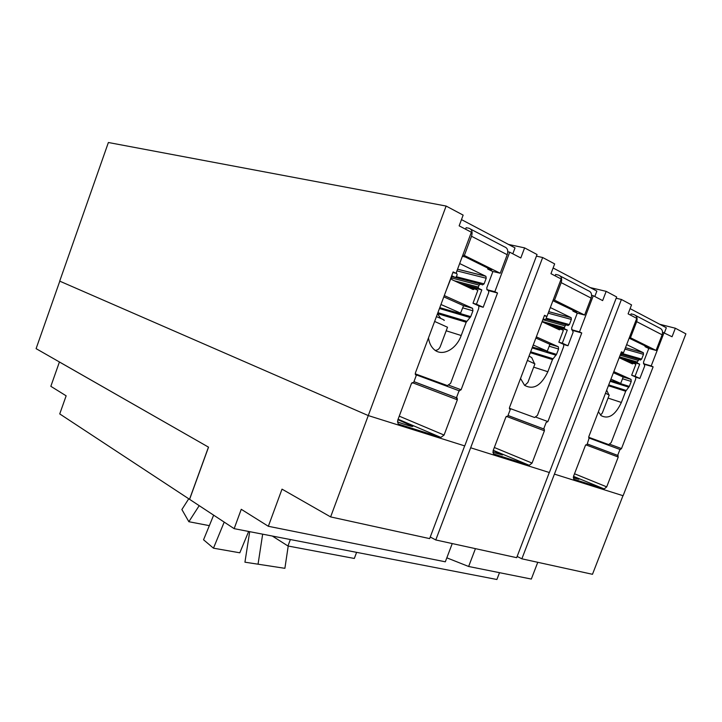 <?xml version="1.0" encoding="UTF-8"?>
<svg xmlns="http://www.w3.org/2000/svg" width="722" height="722" viewBox="0 0 722 722"><rect width="100%" height="100%" fill="white"/><g stroke="black" fill="none" stroke-linecap="round" stroke-linejoin="round"><path stroke-width="1.08" d="M535.877 338.04L549.902 344.313L547.294 351.181L532.439 347.111M533.233 345.008L547.294 351.181M443.804 296.859L463.56 305.695L460.338 313.664L439.779 307.635M440.952 304.494L460.753 313.186M209.344 525.652L188.857 521.717L181.881 509.533L188.731 498.803M188.857 521.717L199.2 505.653M248.648 531.464L239.803 552.799L213.468 548.178L203.55 539.776L213.649 515.156M213.468 548.178L224.199 522.105M244.938 562.185L284.892 568.322L244.938 562.185L249.695 531.663M258.115 563.792L262.664 534.172M284.892 568.322L288.213 546.04M590.253 287.591L606.173 291.354L602.635 300.596L593.303 295.731L579.495 331.894L581.751 332.968L547.899 421.585L546.139 422.523L543.684 428.94L544.271 429.193L544.406 430.772L532.06 463.091L529.244 465.302L493.388 453.84L493.117 450.69L505.878 417.063L507.774 416.098L510.292 409.446L509.678 409.166L509.515 407.515L544.514 315.297L546.942 316.453L561.165 278.99L550.958 273.674L554.658 263.9L542.664 257.51L435.772 539.957L430.249 537.006M546.942 316.453L544.343 315.74M543.684 428.94L508.008 415.475M581.751 332.968L573.006 330.532M579.495 331.894L571.589 329.701M593.303 295.731L591.607 295.316M471.376 232.222L459.147 225.851L463.145 215.12L446.124 206.05L368.274 415.574L464.742 445.916L537.042 254.514L524.605 247.881L520.806 257.971L509.705 252.186L494.841 291.715L497.53 292.997L461.105 389.772L459.075 390.755L456.439 397.75L457.161 398.084L457.351 399.798L444.075 435.059L440.853 437.424L398.797 424.157L398.048 423.679L397.705 420.294L411.45 383.463L413.652 382.452L416.377 375.169L415.592 374.79L415.376 373.003L453.118 271.914L456.024 273.295L471.376 232.222M456.024 273.295L452.902 272.501M416.377 375.169L415.836 374.971M456.439 397.75L413.959 381.64M459.075 390.755L415.403 374.547L459.508 390.909M497.53 292.997L488.595 290.65M494.841 291.715L486.872 289.63M509.705 252.186L507.792 251.761M508.523 244.442L524.605 247.881M446.124 206.05L108.381 142.505L59.7 281.129L368.274 415.574L330.622 516.916L429.644 538.612L464.661 445.889M613.402 372.714L623.158 377.083L620.721 383.409L610.388 380.548M610.938 379.122L620.721 383.409M493.162 450.564L502.539 454.995L492.828 452.243M397.939 419.672L412.794 426.422C412.163 426.747 407.037 425.249 397.416 421.919M470.708 447.793L549.379 472.531L616.66 296.95L606.173 291.354M475.428 548.648L468.641 566.481L446.828 557.835M189.597 499.335L208.532 447.162L59.421 361.993L50.838 386.315L66.144 395.818L59.736 413.923L234.163 528.657L241.256 509.299L268.34 526.284L445.321 561.806L452.243 543.567M234.163 528.657L496.889 579.495L499.498 572.681M59.791 281.174L36.1 348.645L208.532 447.162M468.641 566.481L531.32 579.062L537.764 562.303M616.173 298.222L621.407 299.477L554.424 474.119L623.104 495.725L685.9 333.853L675.35 328.23L672.056 336.75L662.561 332.201M554.424 474.119L521.862 558.819L517.142 556.427M659.737 324.277L675.35 328.23M664.087 332.598L651.199 365.928L643.446 363.68M651.199 365.928L653.121 366.848L644.62 364.375M653.121 366.848L621.507 448.57L620.27 449.589L588.809 437.938L620.27 449.589M619.963 449.472L617.671 455.383L587.284 443.958M617.671 455.383L618.24 457.044L606.706 486.872L604.215 488.947L573.737 479.227L573.539 476.303L585.443 445.375L587.094 444.454L589.071 438.2M589.45 438.335L588.827 436.593L621.443 351.813L623.51 352.787L621.308 352.165M623.51 352.787L636.759 318.366L628.104 313.853L631.551 304.883L621.407 299.477M536.428 256.139L542.664 257.51M435.772 539.957L516.663 557.682L549.298 472.513M521.862 558.819L592.482 574.297L622.978 495.68M330.622 516.916L282.013 489.146L268.34 526.284M573.439 476.592L578.909 479.3L573.25 477.783M272.32 536.04L287.97 545.994L354.322 558.458L356.605 552.348M290.352 539.533L287.97 545.994M208.459 447.144L189.516 499.317M630.613 315.162L631.109 313.871L633.826 314.557C636.768 315.676 637.716 318.041 636.678 321.651L630.477 337.752L629.404 337.463M629.133 338.176L648.861 347.706L645.026 346.65L648.392 348.311L656.072 350.432L662.119 334.809C663.13 331.299 662.173 328.988 659.249 327.869L635.595 315.478M656.072 350.432L630.477 337.752M600.533 415.087L602.31 413.029L609.224 395.069L605.514 393.237M664.402 332.761L666.343 327.761L630.116 308.637M626.651 344.611L643.347 352.724L643.492 354.331L641.659 359.078L640.441 360.025L639.123 359.403L637.255 362.002L637.355 363.067L639.701 364.177L635.044 376.243L639.882 378.436L644.719 365.919L643.455 362.273L648.807 348.428M620.216 355.007L621.57 354.61L622.346 352.453M645.026 346.65L645.297 345.946M639.882 378.436L635.883 377.227M639.701 364.177L621.886 358.978M613.817 371.631L631.055 379.384L631.236 381.46L629.331 386.387L625.694 391.243L621.362 402.461C615.361 415.123 608.619 419.518 601.146 415.655L598.385 411.748M588.683 437.27L608.718 444.599L611.182 442.604L635.622 379.312L635.865 377.119L631.651 375.214L635.044 376.243M619.178 357.715L632.445 363.906L633.672 363.265L635.856 364.312L631.651 375.214M534.415 363.473L531.753 357.634L529.055 356.027M555.128 275.84L555.651 274.441L558.413 275.082C561.4 276.192 562.321 278.701 561.184 282.618L554.523 300.135L553.26 299.81M552.917 300.713L576.761 312.066L572.862 311.047L576.806 312.996L584.621 315.045L591.101 298.087C592.202 294.296 591.264 291.841 588.295 290.722L560.2 276.021M584.621 315.045L554.523 300.135M524.723 385.449L527.863 382.461L534.921 363.897L527.394 360.395M594.793 296.507L596.859 291.083L553.115 267.988M550.317 307.554L571.138 317.671L571.346 319.431L569.378 324.575L567.997 325.577L566.454 324.846L565.064 325.848L564.378 327.644L564.514 328.799L567.275 330.107L562.294 343.194L567.961 345.766L573.142 332.192L571.562 328.149L577.293 313.122M543.188 318.781L545.002 319.629L545.967 318.953L546.807 316.416M572.862 311.047L573.151 310.279M567.961 345.766L563.81 344.547M567.275 330.107L549.207 325.053M536.329 336.867L558.323 346.759L558.575 349.024L556.545 354.376L552.483 359.574L547.854 371.731C541.148 385.692 533.377 390.205 524.542 385.295L520.544 378.454M509.362 408.255L534.641 417.506L537.43 415.385L563.575 346.813L563.783 344.421L558.846 342.183L562.294 343.194M542.069 321.723L559.388 329.81L560.786 329.142L563.35 330.36L558.846 342.183M509.371 408.435L512.151 409.275M444.066 320.442C445.077 320.36 442.532 319.088 436.431 316.624M465.582 229.208L466.159 227.674L468.93 228.242C471.917 229.307 472.775 231.979 471.52 236.256L464.345 255.471L462.82 255.11M462.378 256.301L465.374 257.005L491.601 269.974L487.675 269.017L492.359 271.337L500.247 273.25L507.214 254.713C508.423 250.579 507.53 247.971 504.543 246.879L470.708 229.172M500.247 273.25L464.345 255.471M435.24 350.378C437.667 350.278 439.391 348.897 440.411 346.217L447.514 327.237L434.626 321.443M512.801 253.801L515.021 247.881L461.475 219.605M459.67 263.548L485.915 276.309L486.204 278.241L484.092 283.863L482.504 284.919L480.671 284.053L479.083 285.109L478.343 287.067L478.533 288.34L481.827 289.91L476.457 304.206L483.189 307.265L488.758 292.446L488.487 290.551L487.043 289.811L486.763 287.907L492.936 271.472M446.196 290.461L451.954 275.858L455.311 277.438L456.412 276.725L457.161 274.721L456.331 272.474M487.675 269.017L487.982 268.187M483.189 307.265L478.903 306.056M481.827 289.91L463.677 285.127M444.292 295.569L472.585 308.312L472.937 310.794L470.744 316.633L466.186 322.238L461.205 335.513C456.241 349.656 441.774 357.11 433.805 349.231C430.962 346.542 429.184 342.769 428.48 337.905M415.231 373.825L447.405 385.593L450.6 383.346L478.695 308.529L478.857 305.893L473 303.24L476.457 304.206M451.223 277.835L451.927 279.64L473.19 289.567L474.805 288.881L477.847 290.325L473 303.24M415.24 374.014L422.812 376.758M532.06 463.091L494.326 447.496M529.244 465.302L493.261 450.311M544.406 430.772L506.312 416.341M547.899 421.585L536.076 417.226M444.075 435.059L399.248 416.152M440.853 437.424L398.102 419.22M457.351 399.798L412.082 382.552M461.105 389.772L449.075 385.322M621.507 448.57L609.964 444.31M618.24 457.044L585.768 444.797M606.706 486.872L574.522 473.767M604.215 488.947L573.521 476.367M662.119 334.809L636.678 321.651M637.409 363.103L619.593 357.913M637.255 362.002L619.503 356.848M637.896 360.35L620.135 355.224M638.979 359.357L621.66 354.376M641.659 359.078L622.021 353.446M643.492 354.331L624.936 349.087M643.266 352.679L625.478 347.679L643.347 352.724M620.73 355.251L620.18 355.098M621.362 402.461L608.068 398.084M630.929 379.303L622.066 376.586M631.236 381.46L622.508 378.761M629.331 386.387L619.584 383.337M628.871 387.191L610.099 381.297M626.154 390.449L608.709 384.907M625.694 391.243L608.393 385.738M633.564 363.229L626.678 361.217M633.14 363.374L628.185 361.921M591.101 298.087L561.184 282.618M564.595 328.844L546.518 323.799M564.378 327.644L542.177 321.461M565.064 325.848L542.836 319.702M566.256 324.792L545.859 319.178M569.378 324.575L546.238 318.231M571.346 319.431L548.178 313.195M571.03 317.608L548.765 311.651M545.002 319.629L543.07 319.097M547.854 371.731L533.684 367.155M558.142 346.65L549.162 343.979M558.575 349.024L549.18 346.208M556.545 354.376L546.437 351.289M556.03 355.233L532.132 347.923M552.998 358.717L530.661 351.794M552.483 359.574L530.318 352.688M560.642 329.097L553.693 327.147M560.182 329.241L555.146 327.824M507.214 254.713L471.52 236.256M478.641 288.412L460.492 283.638M478.343 287.067L454.418 280.804M479.083 285.109L451.304 277.889M480.392 283.981L451.692 276.562M484.092 283.863L456.403 276.743M486.204 278.241L456.927 270.885M485.771 276.219L457.567 269.18M455.311 277.438L451.719 276.508M461.205 335.513L446.187 330.784M472.341 308.159L463.325 305.596M472.937 310.794L462.748 307.87M470.744 316.633L460.392 313.601M470.184 317.563L439.454 308.52M466.746 321.308L437.902 312.68M466.186 322.238L437.541 313.646M474.589 288.818L467.685 286.995M474.092 288.962L469.038 287.627M544.271 429.193L507.99 415.511M457.161 398.084L413.941 381.694M618.149 455.591L587.275 443.976M456.954 397.939L456.394 399.428M606.688 390.169L608.827 394.753M637.355 363.067L619.485 357.859M631.055 379.384L622.337 376.713M564.514 328.799L546.383 323.736M571.138 317.671L548.756 311.687M558.323 346.759L549.532 344.15M440.709 318.402L437.514 313.709M478.533 288.34L460.302 283.547M485.915 276.309L457.549 269.234M472.585 308.312L463.551 305.74"/></g></svg>
